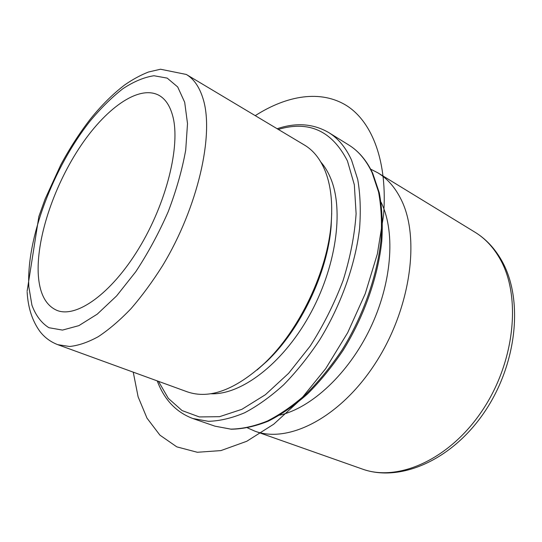 <?xml version="1.0" encoding="UTF-8"?>
<svg xmlns="http://www.w3.org/2000/svg" width="542" height="542" viewBox="0 0 542 542"><rect width="100%" height="100%" fill="white"/><g stroke="black" fill="none" stroke-linecap="round" stroke-linejoin="round"><path stroke-width="0.81" d="M38.353 275.668C39.735 293.947 45.914 305.512 56.876 310.363C76.226 318.411 111.151 294.055 138.847 248.412C166.611 202.898 180.628 145.568 172.817 116.327C170.113 106.036 165.547 99.064 159.111 95.406C138.63 84.193 104.762 108.976 78.922 148.589C53.001 188.291 35.907 240.296 38.353 275.668M27.154 292.145C28.028 307.781 32.276 320.871 39.891 331.413C44.586 337.49 50.555 341.914 57.811 344.685L187.2 391.805C209.395 399.515 235.187 389.976 264.591 363.174C299.428 330.247 327.598 271.007 331.155 223.202C332.808 202.146 330.728 184.524 324.915 170.337C320.01 158.677 313.215 150.269 304.529 145.1L186.326 74.464L160.52 69.227L148.44 72.025C140.419 75.189 132.472 79.518 124.585 85.019C112.77 94.078 101.388 105.392 90.439 118.969C79.62 132.932 69.735 148.23 60.772 164.87L45.121 199.022L38.882 216.441L27.1 291.311M257.111 369.962L266.874 361.29C300.553 329.455 327.693 272.375 331.142 226.163L331.711 213.114M210.662 393.749C240.499 395.253 281.704 364.732 308.906 316.304C336.169 267.951 344.217 210.181 330.593 178.149C327.971 171.848 324.719 166.489 320.844 162.072M279.76 415.145C311.372 407.923 348.181 374.034 369.962 328.899C391.764 283.771 395.599 233.453 381.771 203.704L381.046 202.18M370.653 169.145L377.862 172.83C387.516 178.704 395.314 187.695 401.263 199.802C420.409 238.073 410.612 309.15 375.288 363.418C340.091 417.848 288.385 443.708 254.991 431.195L247.579 427.923M133.244 372.158L138.115 396.819L146.997 418.146L159.931 435.158L176.8 446.859L197.302 452.272L220.899 450.598L246.745 441.283L273.751 424.183L300.559 399.65L325.695 368.641L347.693 332.659L365.247 293.669L377.374 253.886L383.533 215.526C387.882 161.841 372.279 121.991 346.704 105.683C320.878 89.572 287.003 95.317 255.241 115.649M474.928 232.172C485.869 238.88 494.832 248.426 501.817 260.804C523.762 299.509 517.034 364.19 484.433 412.144C451.981 460.111 400.152 482.739 362.273 469.033C397.584 482.109 449 460.063 481.919 411.087C514.981 362.259 521.492 296.508 500.158 259.171C493.511 247.376 485.097 238.378 474.928 232.172L377.862 172.83M57.811 344.685L69.566 346.487C78.36 345.606 87.933 342.334 98.271 336.677C108.928 329.638 119.809 320.329 130.92 308.764C141.97 296.007 152.553 281.596 162.668 265.533C197.938 207.281 214.341 134.592 203.101 98.847C199.503 87.086 193.907 78.956 186.326 74.464M184.687 102.262L177.688 86.95L167.187 78.109L153.982 75.745C144.131 77.215 133.725 81.564 122.763 88.8C111.72 97.452 100.853 108.183 90.162 120.995C53.15 167.674 26.084 239.13 28.855 286.928L31.937 305.207C35.745 315.491 41.402 322.991 48.916 327.714L62.486 330.085L78.861 325.64L97.248 314.15L116.632 295.891L135.771 271.718C148.02 253.094 158.82 233.114 168.176 211.78C176.346 190.317 182.2 169.734 185.716 150.039L187.512 123.61L184.687 102.262M348.716 144.958C358.696 151.123 366.697 160.567 372.72 173.291L379.278 192.776C382.042 207.511 382.882 223.65 381.792 241.17C377.977 277.023 364.075 316.528 343.079 350.383C332.083 366.738 320.214 381.27 307.483 393.993C294.496 405.45 281.433 414.501 268.29 421.154C255.323 426.358 242.965 429.04 231.21 429.217L214.971 426.175L230.797 429.115C242.308 428.932 254.483 426.242 267.328 421.046C280.383 414.393 293.405 405.314 306.393 393.817C319.136 381.033 331.033 366.412 342.07 349.963C363.147 315.898 377.124 276.149 380.979 240.221C382.083 222.667 381.27 206.563 378.533 191.895L372.069 172.6C366.162 160.12 358.377 150.906 348.716 144.958L328.737 132.573C313.296 123.63 296.101 122.35 277.145 128.739M158.481 381.344L168.366 398.404L182.085 410.579L199.327 416.933L219.544 416.683L241.922 409.312L265.377 394.725L288.608 373.316L310.2 346.067C323.364 325.464 334.333 303.601 343.106 280.478C350.315 257.281 354.651 235.004 356.108 213.67L354.332 184.775L347.436 160.927C331.989 130.798 308.94 120.304 278.29 129.423M214.971 426.175L192.756 418.492L208.365 421.317C219.747 421.012 231.827 418.167 244.611 412.78C257.633 405.911 270.654 396.575 283.676 384.786C296.481 371.69 308.466 356.751 319.631 339.956C340.972 305.193 355.342 264.76 359.59 228.351C360.897 210.581 360.281 194.3 357.74 179.517L351.555 160.12C345.85 147.607 338.242 138.427 328.737 132.573M331.142 226.163L331.155 223.202M266.874 361.29L264.591 363.174M362.273 469.033L254.991 431.195M157.227 380.891C164.233 399.623 176.075 412.157 192.756 418.492"/></g></svg>
